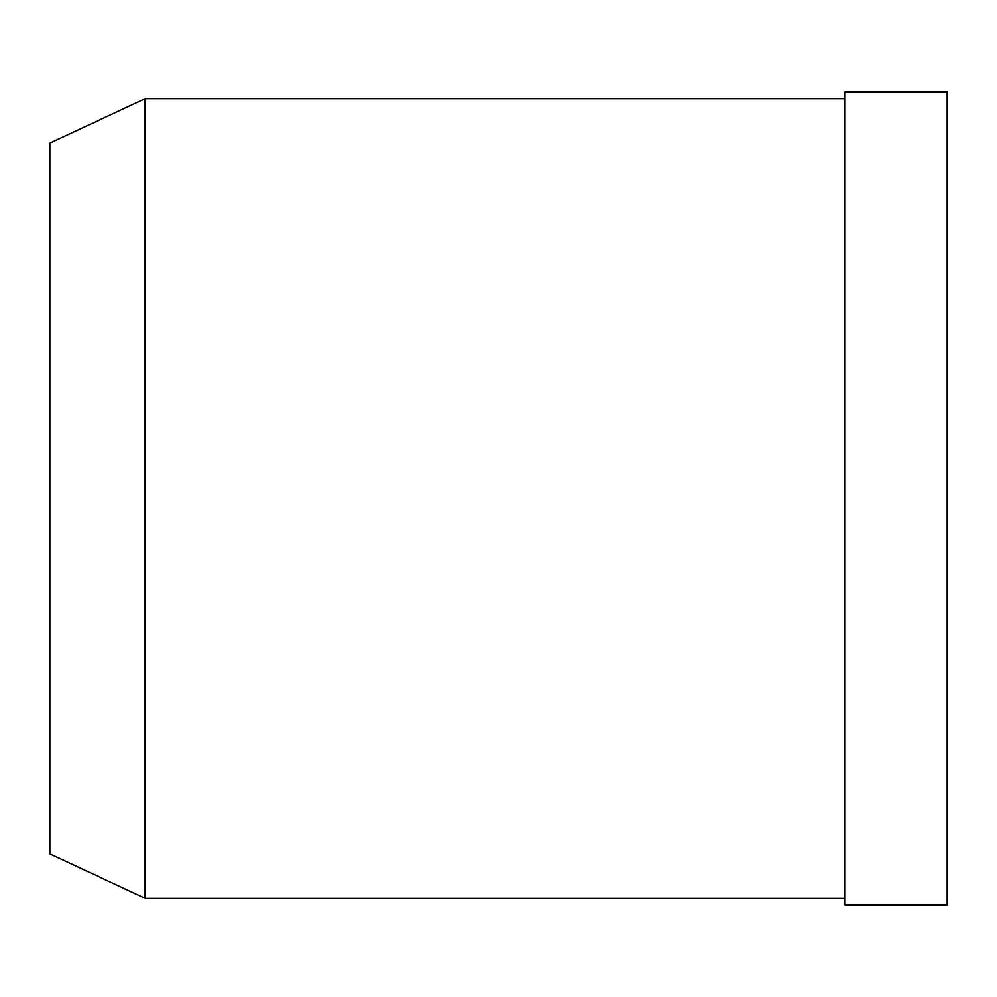 <?xml version="1.0" encoding="UTF-8"?>
<svg xmlns="http://www.w3.org/2000/svg" width="997" height="997" viewBox="0 0 997 997"><rect width="100%" height="100%" fill="white"/><g stroke="black" fill="none" stroke-linecap="round" stroke-linejoin="round"><path stroke-width="1.5" d="M49.85 143.132L49.85 853.868L145.113 898.285L145.113 98.715L49.85 143.132M844.982 98.715L145.113 98.715M844.982 898.285L145.113 898.285M844.982 92.048L844.982 904.952L947.15 904.952L947.15 92.048L844.982 92.048"/></g></svg>
